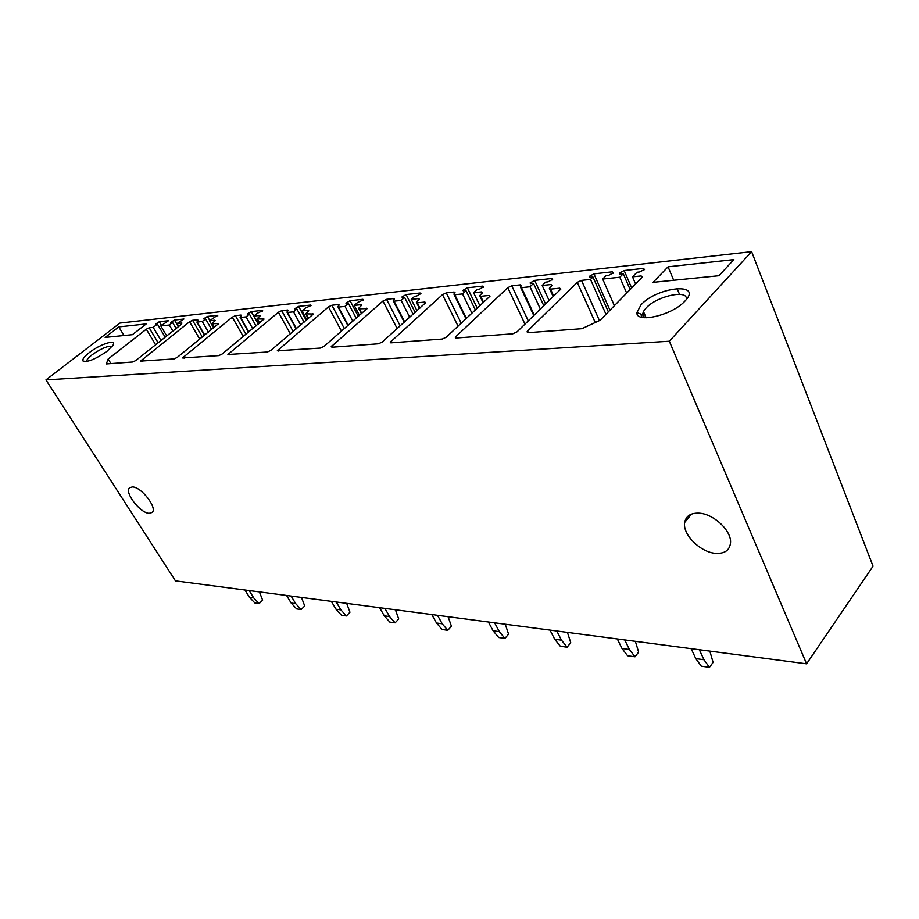 <?xml version="1.0" encoding="UTF-8"?>
<svg xmlns="http://www.w3.org/2000/svg" width="919" height="919" viewBox="0 0 919 919"><rect width="100%" height="100%" fill="white"/><g stroke="black" fill="none" stroke-linecap="round" stroke-linejoin="round"><path stroke-width="1.38" d="M45.95 379.903L119.93 323.074L751.627 251.657L873.05 566.184L806.595 663.828L175.437 580.854L45.95 379.903L669.331 341.225L806.595 663.828M716.142 553.364C724.781 553.663 729.571 550.228 730.502 543.083C731.984 530.826 713.11 513.261 698.383 513.135C690.456 513.055 685.896 516.168 684.678 522.463C682.3 534.559 700.841 552.779 716.142 553.364M132.359 486.921L129.705 487.69C123.789 491.849 140.182 513.307 149.211 513.319L152.095 512.48C157.896 508.287 141.262 486.656 132.359 486.921M669.331 341.225L751.627 251.657M733.867 259.606L718.945 275.723L653.041 282.351L668.079 266.809L733.867 259.606M685.046 300.995C703.357 282.018 657.315 286.625 641.025 304.821L636.901 312.586C635.81 323.373 670.824 315.757 684.092 301.972L685.046 300.995M132.416 334.677L146.224 323.913L118.769 326.911L105.134 337.411L132.416 334.677M89.2 352.689C84.341 356.526 82.239 359.272 82.917 360.926C87.259 362.591 95.358 359.329 107.213 351.127L113.06 345.142C116.977 338.686 99.93 344.143 89.2 352.689M520.901 286.291L520.407 286.935L521.475 287.67L530.01 286.762L533.502 283.443L530.102 282.949L534.663 280.387L551.538 278.526L552.664 279.307L548.057 281.869L545.691 282.122L542.199 285.476L550.986 284.534L552.124 285.338L549.378 288.313L550.515 289.129L559.717 288.175L560.877 289.025L517.098 331.805L512.779 333.815L456.238 338.008L455.25 337.216L507.782 287.67L511.768 285.786L520.384 284.856L521.452 285.591L520.901 286.291M454.411 293.402L453.86 294.114L454.79 294.746L462.544 293.919L466.025 290.737L462.981 290.335L467.38 287.796L482.693 286.108L483.67 286.762L479.236 289.301L477.087 289.542L473.607 292.747L481.579 291.897L482.567 292.575L479.695 295.631L480.683 296.32L489.023 295.458L490.022 296.159L446.358 337.135L442.292 339.042L391.126 342.833L390.276 342.178L442.487 294.654L446.266 292.874L454.101 292.024L455.02 292.644L454.411 293.402M393.849 299.893L393.252 300.651L394.067 301.179L401.143 300.433L404.59 297.377L401.844 297.055L406.106 294.539L420.075 293L420.925 293.552L416.64 296.067L414.676 296.286L411.23 299.364L418.49 298.595L419.351 299.157L416.387 302.271L417.237 302.845L424.831 302.064L425.704 302.661L382.327 341.96L378.479 343.775L331.966 347.221L331.219 346.67L382.97 301.03L386.554 299.33L393.711 298.549L394.515 299.066L393.849 299.893M338.468 305.82L337.824 306.624L338.525 307.072L345.016 306.383L348.427 303.442L345.946 303.19L350.07 300.72L362.867 299.307L363.614 299.766L357.663 302.443L354.252 305.407L360.903 304.694L361.649 305.177L358.605 308.324L359.352 308.807L367.06 308.589L324.085 346.348L320.444 348.071L277.32 350.771L328.485 306.866L331.897 305.234L338.456 304.522L339.168 304.959L338.468 305.82M287.601 311.265L286.923 312.104L287.555 312.471L293.517 311.84L296.883 309.014L294.631 308.818L298.629 306.383L310.392 305.085L311.047 305.476L305.384 308.095L301.995 310.944L308.106 310.3L308.773 310.702L305.671 313.85L313.368 314.022L270.898 350.357L267.429 352.011L227.923 354.504L278.423 312.23L281.685 310.656L287.716 310.013L288.336 310.381L287.601 311.265M240.744 316.285L240.043 317.135L240.594 317.457L246.097 316.871L249.417 314.149L247.36 313.988L251.243 311.598L262.087 310.404L262.673 310.737L257.251 313.299L253.92 316.044L259.549 315.447L260.123 315.791L256.998 318.927L264.029 319.031L222.122 354.033L218.814 355.607L182.49 357.939L232.266 317.17L235.379 315.665L240.95 315.068L241.502 315.378L240.744 316.285M527.621 331.012L527.092 331.725L528.23 332.667L581.899 328.692L600.164 320.249L642.461 276.929L641.106 275.941L632.513 276.849L637.051 272.242L639.727 271.955L644.541 269.382L643.197 268.428L624.15 270.531L619.383 273.104L620.681 274.011L623.3 273.736L619.808 277.239L602.692 279.054L606.184 275.585L608.746 275.309L613.49 272.736L612.226 271.84L593.927 273.862L589.24 276.424L590.457 277.285L592.973 277.01L590.526 279.422L581.509 280.387L577.27 282.363L527.621 331.012L528.402 332.655M149.165 327.807L153.197 327.382L157.39 324.097L155.69 324.005L159.32 321.719L168.51 320.708L160.791 325.923L169.303 325.016L172.542 322.454L170.796 322.351L174.472 320.053L183.926 319.008L177.091 323.522L181.859 323.017L181.56 324.166L135.771 360.535L132.75 361.994L106.328 363.947L108.143 359.042L146.305 329.197L149.165 327.807L158.125 342.776M197.723 319.732L192.565 320.294L189.578 321.742L140.561 361.098L174.07 358.927L177.229 357.411L218.538 323.649L212.082 323.614L215.241 320.49L214.724 320.203L209.521 320.754L217.481 315.32L207.441 316.423L203.685 318.767L205.557 318.893L202.283 321.524L197.194 322.064L198.056 320.306M213.645 327.899L209.521 320.754M211.68 329.496L205.557 318.893M208.429 332.127L202.283 321.524M110.958 363.602L108.143 359.042M178.78 326.383L177.091 323.522M176.103 328.497L172.542 322.454M172.887 331.058L169.303 325.016M166.741 335.94L160.791 325.923M165.167 337.181L157.39 324.097M161.02 340.478L153.197 327.382M635.603 284.051L632.513 276.849M642.117 317.388L640.658 314.011M630.147 289.623L623.3 273.736M626.689 293.15L619.808 277.239M614.386 305.717L602.692 279.054M608.367 311.874L592.973 277.01M605.977 314.309L590.526 279.422M258.377 323.993L253.92 316.044M256.045 325.923L249.417 314.149M252.736 328.657L246.097 316.871M306.843 319.835L301.995 310.944M304.074 322.19L296.883 309.014M300.731 325.027L293.517 311.84M359.513 315.424L354.252 305.407M356.25 318.273L348.427 303.442M352.862 321.225L345.016 306.383M416.973 310.748L411.23 299.364M413.136 314.206L404.59 297.377M409.725 317.285L401.143 300.433M479.913 305.797L473.607 292.747M475.399 310.013L466.025 290.737M471.964 313.23L462.544 293.919M549.148 300.593L542.199 285.476M543.83 305.774L533.502 283.443M540.395 309.129L530.01 286.762M112.152 346.486C108.028 345.567 101.331 348.358 92.026 354.849C88.706 357.457 86.903 359.524 86.627 361.052L86.639 361.5M118.769 326.911L124.008 335.515M644.288 317.71L642.519 314.712L643.426 311.484L645.965 308.141C656.74 295.952 689.02 288.934 686.194 299.686M668.079 266.809L673.673 280.272M677.05 288.417L679.497 294.298M244.936 589.987L249.497 597.327L253.736 597.913L249.175 590.549M249.497 597.327L254.896 603.002L259.135 603.599L253.736 597.913M259.399 591.893L262.627 600.153L259.135 603.599M286.567 595.466L291.174 603.048L295.723 603.68L291.116 596.063M291.174 603.048L296.63 608.906L301.191 609.55L295.723 603.68M301.466 597.419L304.717 605.977L301.191 609.55M331.334 601.348L335.986 609.205L340.88 609.871L336.228 601.991M335.986 609.205L341.489 615.259L346.394 615.948L340.88 609.871M346.681 603.369L349.967 612.226L346.394 615.948M379.593 607.689L384.28 615.833L389.564 616.557L384.877 608.389M384.28 615.833L389.828 622.094L395.124 622.852L389.564 616.557M395.423 609.768L398.72 618.958L395.124 622.852M431.781 614.558L436.491 623.002L442.211 623.783L437.501 615.305M436.491 623.002L442.062 629.492L447.794 630.308L442.211 623.783M448.104 616.695L451.424 626.241L447.794 630.308M488.38 621.991L493.101 630.779L499.327 631.629L494.606 622.806M493.101 630.779L498.695 637.51L504.922 638.395L499.327 631.629M505.255 624.208L508.575 634.144L504.922 638.395M549.987 630.089L554.708 639.233L561.498 640.164L556.776 630.985M554.708 639.233L560.303 646.229L567.092 647.194L561.498 640.164M567.437 632.387L570.745 642.737L567.092 647.194M617.304 638.946L622.002 648.469L629.423 649.492L624.736 639.923M622.002 648.469L627.574 655.752L634.995 656.798L629.423 649.492M635.362 641.313L638.636 652.111L634.995 656.798M691.157 648.653L695.798 658.601L703.954 659.727L699.325 649.722M695.798 658.601L701.312 666.183L709.468 667.343L703.954 659.727M709.847 651.111L713.087 662.404L709.468 667.343M142.123 361.293L141.4 360.11M218.366 323.97L218.01 323.35M214.495 327.21L212.599 323.913M215.069 320.811L214.724 320.203M217.826 315.918L217.481 315.32M209.808 320.524L207.441 316.423M204.765 335.09L197.194 322.064M202.329 337.066L192.565 320.294M199.756 339.157L189.578 321.742M178.378 326.693L174.472 320.053M161.491 325.36L159.32 321.719M155.633 344.763L146.305 329.197M641.841 277.664L641.106 275.941M643.909 270.117L643.197 268.428M644.472 317.721L642.645 313.482M631.686 288.038L624.15 270.531M612.916 273.437L612.226 271.84M609.975 310.231L593.927 273.862M599.441 320.582L581.509 280.387M595.248 322.523L577.27 282.363M184.041 358.192L183.318 356.951M243.271 336.515L232.266 317.17M245.947 334.286L235.379 315.665M263.833 319.387L263.443 318.675M259.629 322.948L257.573 319.284M259.939 316.136L259.549 315.447M262.478 311.093L262.087 310.404M258.25 324.097L251.243 311.598M248.785 331.943L240.594 317.457M241.318 315.711L240.95 315.068M229.463 354.826L228.716 353.528M290.358 333.838L278.423 312.23M293.138 331.472L281.685 310.656M313.138 314.424L312.701 313.609M308.566 318.376L306.326 314.264M308.543 311.093L308.106 310.3M310.817 305.866L310.392 305.085M306.234 320.352L298.629 306.383M296.446 328.669L287.555 312.471M288.129 310.76L287.716 310.013M278.836 351.161L278.089 349.817M341.477 331.173L328.485 306.866M344.372 328.646L331.897 305.234M366.784 309.025L366.29 308.083M361.787 313.436L359.352 308.807M361.374 305.613L360.903 304.694M363.338 300.214L362.867 299.307M358.341 316.446L350.07 300.72M348.209 325.292L338.525 307.072M338.916 305.384L338.456 304.522M332.712 347.164L331.943 345.751M397.169 328.588L382.97 301.03M400.19 325.866L386.554 299.33M425.371 303.155L424.831 302.064M419.891 308.118L417.237 302.845M419.03 299.651L418.49 298.595M420.603 294.046L420.075 293M415.147 312.391L406.106 294.539M404.636 321.857L394.067 301.179M394.217 299.537L393.711 298.549M391.712 342.787L390.943 341.317M458.076 326.188L442.487 294.654M461.235 323.247L446.266 292.874M489.62 296.722L489.023 295.458M483.589 302.362L480.683 296.32M482.176 293.127L481.579 291.897M483.279 287.314L482.693 286.108M477.294 308.244L467.38 287.796M466.392 318.422L454.79 294.746M454.664 293.161L454.101 292.024M456.628 337.974L455.858 336.423M524.979 324.131L507.782 287.67M528.276 320.915L511.768 285.786M560.383 289.657L559.717 288.175M553.732 296.136L550.515 289.129M551.641 285.97L550.986 284.534M552.17 279.927L551.538 278.526M545.587 304.063L534.663 280.387M534.272 315.079L521.475 287.67M521.004 286.188L520.384 284.856M214.265 327.405L212.232 323.89M204.546 335.274L196.85 322.041M619.762 273.977L619.383 273.104M589.596 277.251L589.24 276.424M527.517 332.632L527.092 331.725M259.365 323.166L257.171 319.261M248.532 332.15L240.204 317.434M308.267 318.629L305.878 314.241M296.159 328.91L287.119 312.449M361.443 313.735L358.847 308.784M347.887 325.579L338.043 307.049M419.512 308.462L416.663 302.822M404.268 322.19L393.504 301.156M390.598 342.798L390.276 342.178M483.141 302.788L480.017 296.286M463.268 290.932L462.981 290.335M465.979 318.813L454.158 294.712M455.629 337.974L455.25 337.216M553.204 296.653L549.734 289.094M530.435 283.661L530.102 282.949M533.778 315.562L520.74 287.636M85.904 361.604L82.917 360.926M642.519 314.712L636.901 312.586M691.444 514.123L684.678 522.463M643.426 311.484L646.137 317.79"/></g></svg>
